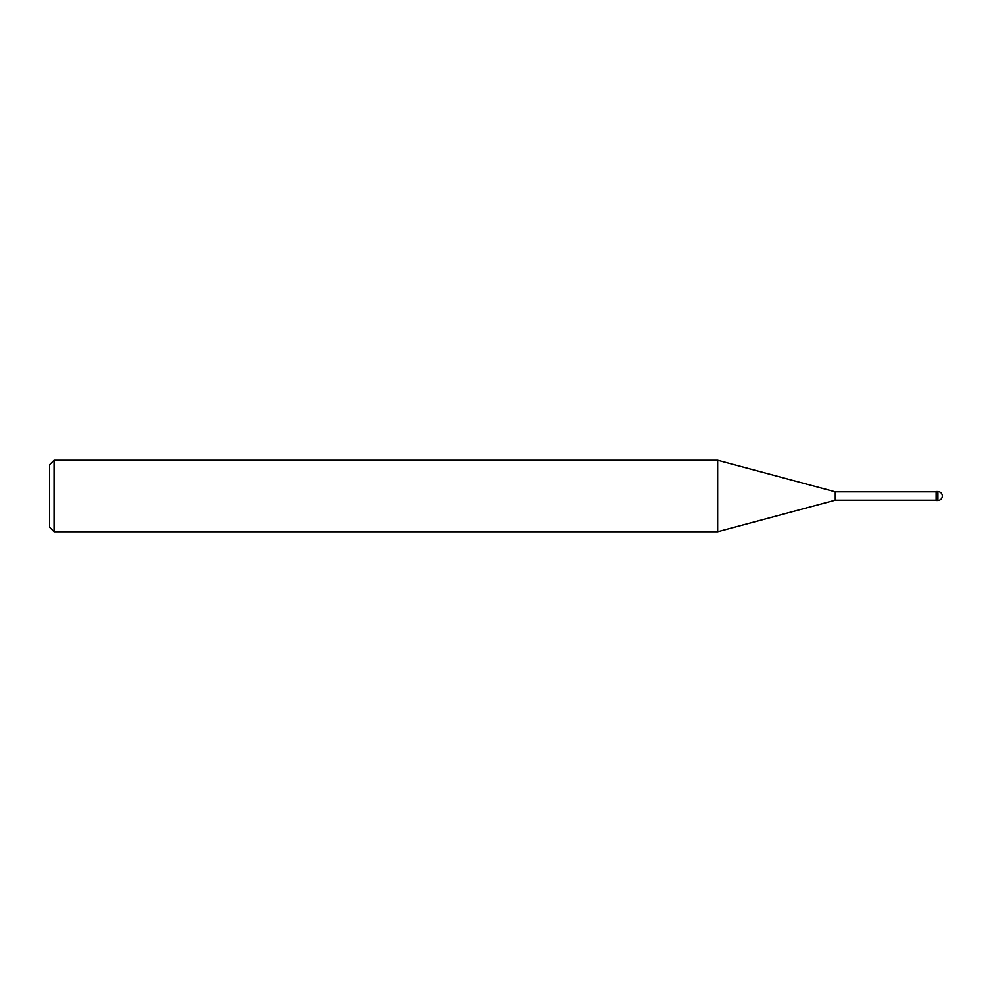 <?xml version="1.0" encoding="UTF-8"?>
<svg xmlns="http://www.w3.org/2000/svg" width="992" height="992" viewBox="0 0 992 992"><rect width="100%" height="100%" fill="white"/><g stroke="black" fill="none" stroke-linecap="round" stroke-linejoin="round"><path stroke-width="1.49" d="M942.4 496C942.127 493.297 940.639 491.809 937.936 491.536L936.15 491.536L936.15 500.464L937.936 500.464C940.639 500.191 942.127 498.703 942.4 496M936.15 491.809L835.264 491.809L835.264 500.191L717.65 531.712L54.064 531.712L49.6 527.248L49.6 464.752L54.064 460.288L54.064 531.712M835.264 491.809L717.65 460.288L717.65 531.712M717.65 460.288L54.064 460.288M937.936 491.536L937.936 500.464M936.15 500.191L835.264 500.191"/></g></svg>
